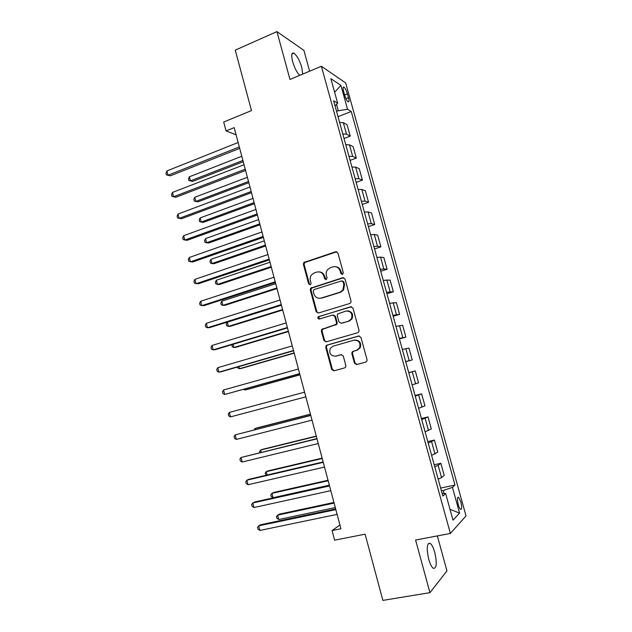 <?xml version="1.0" encoding="UTF-8"?>
<svg xmlns="http://www.w3.org/2000/svg" width="632" height="632" viewBox="0 0 632 632"><rect width="100%" height="100%" fill="white"/><g stroke="black" fill="none" stroke-linecap="round" stroke-linejoin="round"><path stroke-width="0.95" d="M342.457 274.501L343.334 272.803L337.938 253.029L335.679 251.749L303.85 262.501L303.4 264.397L308.637 283.879L310.186 284.779L310.762 284.384L311.031 283.112L310.352 280.584C309.83 278.388 310.265 276.429 311.639 274.699L314.246 272.937L316.822 272.1C320.258 271.373 322.636 272.755 323.94 276.231L324.635 278.767L326.199 279.676L327.06 277.993L326.373 275.449C325.859 273.316 326.254 271.381 327.574 269.651L330.323 267.731L332.945 266.886C336.429 266.143 338.839 267.526 340.166 271.025L340.869 273.585L342.457 274.501M434.761 552.423C433.402 547.668 431.877 544.65 430.187 543.362C426.869 542.983 426.379 548.276 428.709 559.241C430.076 564.013 431.601 567.038 433.283 568.318C436.625 568.587 437.115 563.286 434.761 552.423M302.72 74.094L301.812 67.506C299.568 60.245 296.937 55.458 293.904 53.167C291.518 52.385 291.091 55.189 292.632 61.581C294.536 67.924 296.898 72.514 299.71 75.35M460.862 501.99L458.603 497.297C457.197 497.06 457.078 499.509 458.247 504.66C458.958 507.117 459.717 508.681 460.507 509.36C461.921 509.574 462.039 507.117 460.862 501.99M354.441 363.163L356.725 364.553L365.754 362.073L366.9 361.117L367.034 359.687L360.943 337.37L358.644 336.003L326.997 345.112L325.993 345.87L325.764 347.466L331.682 369.443L333.925 370.826L344.606 367.887L345.688 367.018L345.854 365.525L343.295 356.053L341.027 354.678L335.734 356.164C330.623 356.053 328.822 353.422 330.323 348.264L333.04 346.186L353.888 340.206C358.921 340.198 360.825 342.749 359.584 347.877L356.63 350.286L353.122 351.274L352.032 352.15L351.858 353.651L354.441 363.163L355.081 363.029L357.017 364.474M309.625 71.195L303.921 50.418L276.935 31.6L235.262 50.133L251.481 110.584L223.704 122.023L226.066 130.935L234.172 127.632L340.94 528.771L332.084 530.548L334.636 540.163L365.106 534.182L382.866 600.4L429.95 592.658L446.958 570.909L437.344 535.912M276.935 31.6L289.977 79.434L321.388 66.265L450.371 533.455L415.595 540.028L429.95 592.658M349.78 303.486L350.792 302.712L351.044 301.077L345.025 279.004L342.749 277.693L310.66 288.184L310.288 289.985L316.142 311.726L318.354 313.045L349.78 303.486M352.964 308.108L359.016 330.299L358.834 331.832L357.744 332.701L326.12 341.857L323.884 340.506L321.364 331.136L321.633 329.485L336.271 324.263L336.516 322.636L334.826 316.395L332.574 315.06L319.405 319.026C318.03 318.986 317.588 318.283 318.062 316.909L350.673 306.765L352.964 308.108M343.579 91.308L344.653 95.179C345.688 98.56 346.834 100.78 348.074 101.839C349.133 102.242 349.267 100.844 348.469 97.644L347.41 93.82C346.375 90.439 345.23 88.211 343.974 87.137C342.923 86.726 342.789 88.117 343.579 91.308M321.388 66.265L345.672 82.934L466.021 515.909L450.371 533.455M335.039 105.907L337.67 103.253L333.625 100.804L442.858 496.088L445.647 493.545L442.139 493.497M337.67 103.253L330.868 78.66L340.909 85.367L347.529 109.233L336.469 111.098M338.009 116.675L351.234 111.485L347.529 109.233M351.234 111.485L454.993 485.052L452.441 487.367L459.575 513.105L453.002 520.144L445.647 493.545M339.929 524.995L332.084 530.548M226.066 130.935L236.084 134.806M338.183 110.426L336.524 104.414M444.114 493.529L443.277 490.487L441.42 490.874M344.037 138.487L350.231 136.125L347.079 124.741L343.326 122.655L339.605 122.434M350.089 160.386L356.314 158.079L353.146 146.656L349.464 144.823L345.759 144.704M356.172 182.379L362.42 180.136L359.245 168.657L355.618 167.093L351.937 167.077M362.27 204.46L368.551 202.28L365.359 190.753L361.804 189.45L358.147 189.537M368.401 226.643L374.713 224.518L371.505 212.937L368.022 211.902L364.38 212.099M374.555 248.913L380.899 246.843L377.683 235.222L374.262 234.456L370.644 234.756M380.733 271.278L387.108 269.272L383.877 257.595L380.527 257.098L376.933 257.508M386.942 293.73L393.349 291.787L390.102 280.071L383.245 280.363M393.175 316.284L399.614 314.404L396.351 302.633L389.589 303.313M399.432 338.934L405.902 337.117L402.631 325.29L395.956 326.365M405.72 361.686L412.222 359.924L408.936 348.05L402.355 349.512M408.746 372.635L415.264 370.905L408.778 372.762M412.127 384.888L418.566 382.826L415.264 370.905M415.066 395.521L421.623 393.862L415.232 396.106M418.597 408.296L424.933 405.831L421.623 393.862M421.418 418.51L428.006 416.907L421.71 419.561M425.091 431.798L431.332 428.938L428.006 416.907M427.801 441.594L434.413 440.062L428.219 443.119M431.617 455.403L437.763 452.141L434.413 440.062M434.208 464.781L440.859 463.311L438.142 465.349L434.761 466.772M438.166 479.119L441.539 477.626L444.217 475.438L440.859 463.311M440.638 488.062L454.993 485.052M350.231 136.125L346.518 134.174L342.805 134.008M356.314 158.079L352.664 156.388L348.967 156.325M362.42 180.136L358.834 178.706L355.168 178.745M368.551 202.28L365.035 201.11L361.385 201.26M374.713 224.518L371.261 223.617L367.634 223.87M380.899 246.843L377.517 246.219L373.907 246.575M387.108 269.272L383.798 268.916L380.211 269.382M393.349 291.787L386.539 292.284M399.614 314.404L392.899 315.281M405.902 337.117L399.282 338.389M412.222 359.924L405.689 361.591M443.277 490.487L452.441 487.367M334.636 92.296L340.909 85.367M459.575 513.105L450.024 509.353M342.331 274.533L340.838 271.089C339.953 268.403 338.175 266.941 335.513 266.688M319.255 271.894C321.941 272.092 323.742 273.553 324.643 276.271L326.12 279.7M336.801 251.765L304.585 262.572L304.126 264.468L309.364 283.902L310.146 284.795M343.721 277.669L311.378 288.208L311.007 290.001L316.845 311.695L318.291 313.061M343.113 281.833L341.525 280.916L314.08 289.582L313.227 291.249L313.946 293.92C315.242 297.396 317.604 298.786 321.04 298.107L339.842 292.268L342.915 289.993L343.848 284.542L343.113 281.833L343.776 281.872L342.291 280.932M319.792 298.344L321.04 298.107M343.776 281.872L344.511 284.574L343.579 290.009L340.514 292.276L321.743 298.107M333.325 315.005L335.497 316.363L337.188 322.589L336.943 324.216L322.336 329.422L322.067 331.073L324.579 340.419L326.215 341.833M351.463 306.718L319.413 316.403L318.773 316.869L319.492 319.002M348.588 321.08L351.368 318.907C352.869 313.677 351.037 311.062 345.862 311.062L337.535 314.009L337.275 315.66L338.965 321.909L341.225 323.26L349.243 321.032L352.016 318.868C353.572 314.183 352.016 311.513 347.355 310.865M349.243 321.032L341.896 323.205M354.868 340.04C359.703 340.3 361.488 342.876 360.216 347.774L357.262 350.175L353.762 351.163L352.672 352.032L352.498 353.541L355.081 363.029M341.509 354.615L336.406 356.045M359.237 335.932L327.684 345.017L326.689 345.767L326.452 347.371L332.361 369.293L334.257 370.739M241.787 156.254L189.395 176.77L190.469 180.87L192.602 181.408L243.241 161.721M192.602 181.408L188.905 180.539L190.469 180.87L242.909 160.449M188.905 180.539L188.478 178.903L189.395 176.77M239.315 146.948L168.001 175.238L166.888 170.94L238.13 142.508M239.694 148.37L170.348 175.822L166.421 174.906L165.979 173.192L166.888 170.94M170.348 175.822L166.421 174.906M247.388 177.276L194.751 197.303L195.825 201.418L197.935 201.861L248.818 182.648M194.751 197.303L193.811 199.396L194.245 201.039L195.825 201.418L248.51 181.495M253.005 198.393L200.123 217.914L201.197 222.045L203.291 222.393L254.412 203.67M200.123 217.914L199.175 219.96L199.601 221.611L201.197 222.045L254.135 202.619M258.646 219.588L205.518 238.604L206.593 242.751L208.671 243.012L260.029 224.763M205.518 238.604L204.555 240.61L204.981 242.269L206.593 242.751L259.776 223.839M245.232 169.186L173.571 196.757L172.457 192.444L244.047 164.731M245.579 170.474L175.894 197.239L171.967 196.37L171.525 194.648L172.457 192.444M251.173 191.512L179.156 218.364L178.042 214.035L249.988 187.04M251.489 192.681L181.455 218.751L177.545 217.922L177.094 216.191L178.042 214.035M257.145 213.94L184.773 240.065L183.643 235.712L255.944 209.445M257.422 214.983L187.048 240.342L183.138 239.56L182.688 237.83L183.643 235.712M264.31 240.871L210.93 259.381L212.012 263.544L214.066 263.702L265.661 245.951M210.93 259.381L209.95 261.34L210.385 263.007L212.012 263.544L265.448 245.137M263.141 236.463L190.406 261.846L189.276 257.485L261.94 231.952M263.378 237.371L192.657 262.027L188.755 261.293L188.304 259.547L189.276 257.485M269.998 262.233L216.365 280.229L217.455 284.416L219.486 284.479L271.325 267.218M216.365 280.229L215.378 282.156L215.812 283.823L217.455 284.416L271.136 266.522M269.161 259.081L196.062 283.721L194.933 279.344L267.952 254.546M269.366 259.863L198.298 283.8L194.395 283.112L193.945 281.358L194.933 279.344M275.71 283.689L221.824 301.172L222.914 305.367L224.929 305.335L277.006 288.571M221.824 301.172L220.821 303.052L221.255 304.727L222.914 305.367L276.856 287.987M275.204 281.793L201.75 305.69L200.613 301.29L273.988 277.243M275.378 282.441L203.954 305.659L200.06 305.019L199.609 303.257L200.613 301.29M281.438 305.232L227.299 322.186L228.397 326.396L230.388 326.27L282.717 310.012M227.299 322.186L226.288 324.026L226.722 325.709L228.397 326.396L282.591 309.546M281.272 304.6L207.454 327.747L206.308 323.331L280.055 300.034M281.414 305.122L209.642 327.605L207.454 327.747L205.748 327.013L205.289 325.251L206.308 323.331M233.066 344.306L233.903 347.521L235.87 347.292L288.445 331.539M232.039 344.614L232.213 346.771L233.903 347.521L288.35 331.192M287.37 327.51L213.182 349.891L212.036 345.459L286.146 322.92M287.473 327.897L215.346 349.646L213.182 349.891L211.459 349.101L211.001 347.331L212.036 345.459M238.888 366.615L239.433 368.717L241.377 368.393L294.196 353.154M237.49 367.026L237.719 367.919L239.433 368.717L294.133 352.925M293.493 350.515L218.933 372.137L217.779 367.682L292.268 345.909M293.564 350.776L221.074 371.782L218.933 372.137L217.195 371.284L216.737 369.507L217.779 367.682M244.726 389.028L244.979 390.007L246.907 389.581L299.971 374.855M243.62 389.336L244.979 390.007L299.947 374.752M299.647 373.623L224.715 394.471L223.554 389.991L298.415 368.993M299.679 373.741L224.715 394.471L222.954 393.562L222.488 391.777L223.554 389.991M305.825 396.833L230.514 416.891L229.353 412.404L304.585 392.18M230.514 416.891L228.737 415.927L228.27 414.134L229.353 412.404M310.43 414.142L256.908 427.927L255.02 428.536L255.304 429.594M310.454 414.252L255.02 428.536L254.103 429.902M310.747 415.343L235.175 434.903L310.778 415.469M236.336 439.414L234.543 438.379L234.077 436.586L235.175 434.903L236.336 439.414L312.026 420.138M316.269 436.088L262.493 449.352L260.637 450.055L261.214 452.267M316.332 436.325L260.637 450.055L259.531 451.627L259.784 452.615M316.932 438.592L241.013 457.497L317.003 438.853M242.19 462.024L240.373 460.933L239.899 459.124L241.013 457.497L242.19 462.024L318.252 443.546M322.138 458.121L268.102 470.856L266.269 471.669L267.146 475.035M322.233 458.484L266.269 471.669L265.148 473.194L266.167 475.264M323.15 461.937L248.905 479.293L246.883 480.186L323.26 462.348M248.06 484.736L246.227 483.583L245.753 481.766L246.883 480.186L248.06 484.736L324.508 467.056M328.024 480.257L273.735 492.447L271.926 493.363L273.056 497.708L329.343 485.202M328.15 480.739L271.926 493.363L270.788 494.84L271.239 496.578L273.056 497.708M329.391 485.392L254.775 501.966L252.776 502.969L329.541 485.937M253.961 507.536L252.105 506.319L251.631 504.502L252.776 502.969L253.961 507.536L330.797 490.669M333.941 502.472L279.391 514.132L277.598 515.143L278.736 519.512L335.292 507.567M334.099 503.088L277.598 515.143L276.453 516.581L276.903 518.319L278.736 519.512M335.663 508.942L260.668 524.734L258.701 525.848L335.845 509.629M259.886 530.438L258.006 529.158L257.532 527.325L258.701 525.848L259.886 530.438L337.109 514.385M346.518 134.174L343.326 122.655M352.664 156.388L349.464 144.823M358.834 178.706L355.618 167.093M365.035 201.11L361.804 189.45M371.261 223.617L368.022 211.902M377.517 246.219L374.262 234.456M383.798 268.916L380.527 257.098M390.102 291.708L386.816 279.842M396.438 314.594L393.136 302.681M402.797 337.583L399.487 325.622M409.181 360.675L405.855 348.659M415.603 383.861L412.262 371.79M422.042 407.15L418.692 395.032M428.512 430.542L425.146 418.368M435.014 454.037L431.632 441.808M441.539 477.626L438.142 465.349M344.59 94.95L347.41 93.82M345.933 98.655L348.469 97.644M340.838 271.089L340.166 271.025M325.33 278.815L324.635 278.767M324.643 276.271L323.94 276.231M309.364 283.902L308.637 283.879M304.126 264.468L303.4 264.397M305.335 262.083L304.608 262.011M336.358 251.844L335.679 251.749M341.533 273.64L340.869 273.585M316.845 311.695L316.142 311.726M311.007 290.001L310.288 289.985M312.216 287.631L311.497 287.607M343.413 277.74L342.749 277.693M340.514 292.276L339.842 292.268M344.511 284.574L343.848 284.542M324.579 340.419L323.884 340.506M322.067 331.073L321.364 331.136M323.292 328.711L322.597 328.774M335.947 324.967L335.268 325.022M337.188 322.589L336.516 322.636M335.497 316.363L334.826 316.395M319.413 316.403L318.71 316.435M351.321 306.749L350.673 306.765M352.498 353.541L351.858 353.651M353.762 351.163L353.122 351.274M357.262 350.175L356.63 350.286M332.361 369.293L331.682 369.443M326.452 347.371L325.764 347.466M327.684 345.017L326.997 345.112M359.189 335.932L358.644 336.003M428.196 543.733L430.187 543.362M291.921 54.02L293.904 53.167M457.742 497.471L458.603 497.297M343.144 87.469L343.974 87.137M304.585 262.572L303.85 262.501M311.378 288.208L310.66 288.184M343.579 290.009L342.915 289.993M322.336 329.422L321.633 329.485M336.943 324.216L336.271 324.263M318.773 316.869L318.062 316.909M352.016 318.868L351.368 318.907M352.672 352.032L352.032 352.15M360.216 347.774L359.584 347.877M326.689 345.767L325.993 345.87"/></g></svg>
